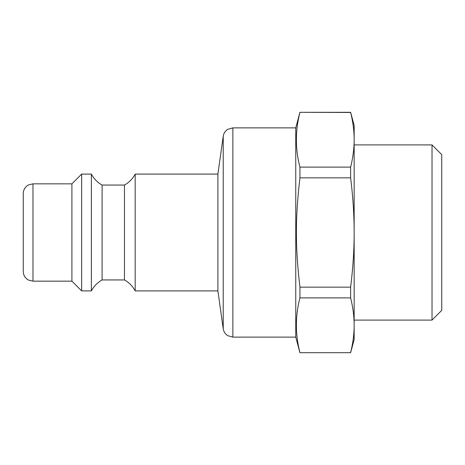 <?xml version="1.0" encoding="UTF-8"?>
<svg xmlns="http://www.w3.org/2000/svg" width="465" height="465" viewBox="0 0 465 465"><rect width="100%" height="100%" fill="white"/><g stroke="black" fill="none" stroke-linecap="round" stroke-linejoin="round"><path stroke-width="0.7" d="M217.899 174.102L217.899 290.898L135.175 290.898L135.175 174.102L217.899 174.102L223.223 136.251L223.223 328.749L217.899 290.898M124.469 232.5L124.469 279.947L102.085 279.947L102.085 185.053L124.469 185.053L124.469 232.5M102.085 185.053C97.452 182.449 93.884 178.798 91.378 174.102L91.378 290.898L81.648 290.898L71.912 281.162L32.98 281.162L28.702 280.168L26.958 279.076C24.552 277.094 23.32 274.542 23.25 271.432L23.25 193.568C23.32 190.458 24.552 187.906 26.958 185.924L28.702 184.832L32.98 183.838L32.98 281.162M32.98 183.838L71.912 183.838L81.648 174.102L81.648 290.898M71.912 183.838L71.912 281.162M295.763 127.875L295.763 337.125L232.86 337.125L232.86 127.875L295.763 127.875L299.937 112.303L350.639 112.466C353.005 122.103 354.179 131.211 354.156 139.785L354.156 339.56L350.639 352.697L299.937 352.697L295.763 337.125M354.156 144.906L432.02 144.906L441.75 154.642L441.75 310.358L432.02 320.094L354.156 320.094M432.02 144.906L432.02 320.094M299.937 112.303L350.639 112.303L354.156 125.44L354.156 139.785C354.179 148.358 353.005 157.466 350.639 167.109L350.639 177.857C353.005 197.143 354.179 215.359 354.156 232.5C354.179 249.641 353.005 267.857 350.639 287.143L350.639 297.891C353.005 307.534 354.179 316.642 354.156 325.215C354.179 333.789 353.005 342.897 350.639 352.534M350.639 167.109L299.937 167.109C295.199 148.893 295.199 130.677 299.937 112.466M299.937 352.534C295.199 334.323 295.199 316.107 299.937 297.891L350.639 297.891M350.639 287.143L299.937 287.143L299.937 297.891M299.937 287.143C295.199 246.421 295.199 218.579 299.937 177.857L350.639 177.857M299.937 167.109L299.937 177.857M124.469 279.947C129.101 282.551 132.67 286.202 135.175 290.898M135.175 174.102C132.67 178.798 129.101 182.449 124.469 185.053M91.378 290.898C93.884 286.202 97.452 282.551 102.085 279.947M81.648 174.102L91.378 174.102M232.86 337.125L227.763 335.684C225.217 334.05 223.706 331.737 223.223 328.749M232.86 127.875L227.763 129.316C225.217 130.95 223.706 133.263 223.223 136.251M299.937 352.697L350.639 352.697"/></g></svg>
